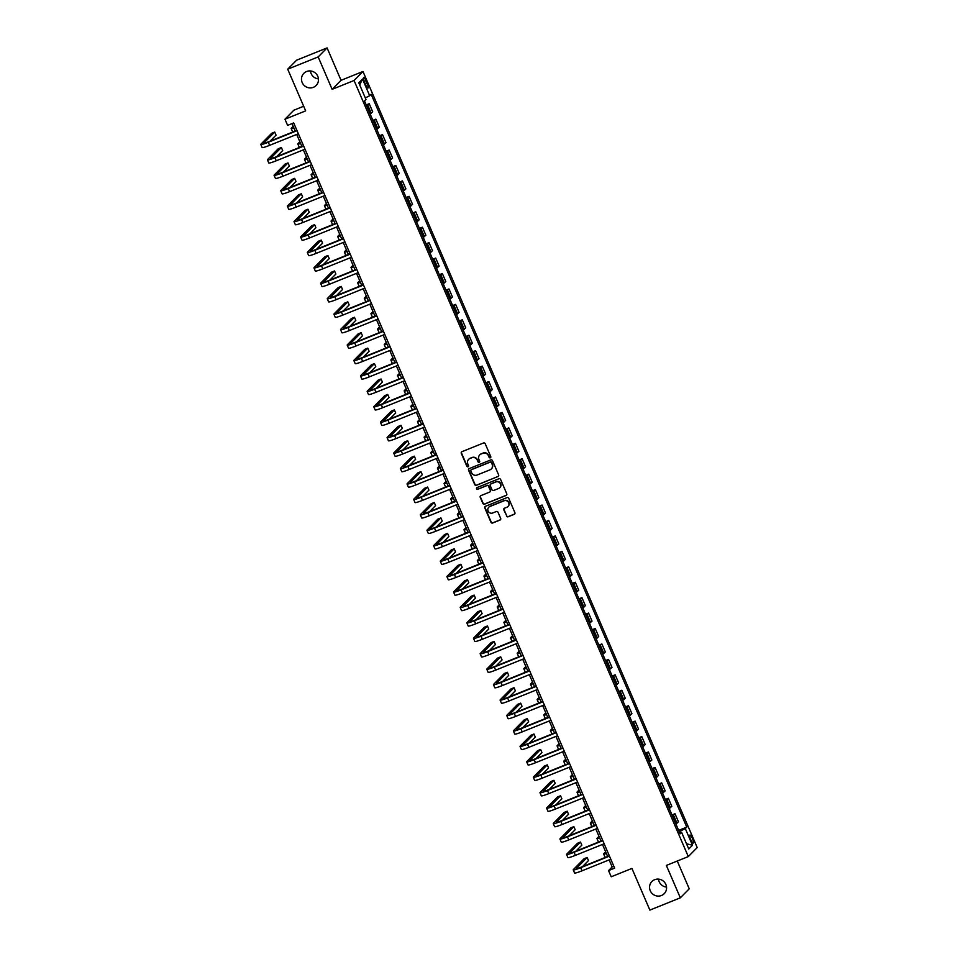 <?xml version="1.0" encoding="UTF-8"?>
<svg xmlns="http://www.w3.org/2000/svg" width="958" height="958" viewBox="0 0 958 958"><rect width="100%" height="100%" fill="white"/><g stroke="black" fill="none" stroke-linecap="round" stroke-linejoin="round"><path stroke-width="1.44" d="M490.292 457.804A0.934 0.898 -135.3 0 0 490.759 456.619L485.215 443.734A1.329 1.281 -135.3 0 0 483.491 443.003L461.972 451.673A1.329 1.281 -135.3 0 0 461.301 453.374L466.845 466.247A0.934 0.898 -135.3 0 0 468.342 466.57A0.934 0.898 -135.3 0 0 468.522 465.576L467.803 463.911A4.239 4.107 -135.3 0 1 469.959 458.487L471.755 457.768A4.239 4.107 -135.3 0 1 477.252 460.103L477.97 461.768A0.934 0.898 -135.3 0 0 479.467 462.091A0.934 0.898 -135.3 0 0 479.635 461.097L478.916 459.433A4.239 4.107 -135.3 0 1 481.072 454.008L482.868 453.29A4.239 4.107 -135.3 0 1 488.364 455.625L489.083 457.289A0.934 0.898 -135.3 0 0 490.292 457.804M479.85 454.787A4.239 4.107 -135.3 0 1 481.323 453.769L483.107 453.038A4.239 4.107 -135.3 0 1 488.604 455.385L489.322 457.05A0.934 0.898 -135.3 0 0 490.688 457.469M461.684 451.841A1.329 1.281 -135.3 0 0 461.54 453.134L467.085 466.007A0.934 0.898 -135.3 0 0 468.45 466.426M468.737 459.265A4.239 4.107 -135.3 0 1 470.198 458.247L471.995 457.517A4.239 4.107 -135.3 0 1 477.491 459.864L478.21 461.528A0.934 0.898 -135.3 0 0 479.575 461.948M654.649 879.695A8.646 8.359 -135.3 0 0 651.081 892.233A8.646 8.359 -135.3 0 0 664.205 893.682A8.646 8.359 -135.3 0 0 654.649 879.695M658.505 879.133A8.646 8.359 -135.3 0 0 666.517 887.06M306.584 71.515A8.646 8.359 -135.3 0 0 303.015 84.053A8.646 8.359 -135.3 0 0 316.14 85.49A8.646 8.359 -135.3 0 0 306.584 71.515M310.44 70.94A8.646 8.359 -135.3 0 0 318.463 78.867M692.359 838.298A4.323 1.018 68.1 0 0 689.964 835.065A4.323 1.018 68.1 0 0 690.814 839.855A4.323 1.018 68.1 0 0 693.197 843.088A4.323 1.018 68.1 0 0 692.359 838.298M506.459 516.039A1.329 1.281 -135.3 0 0 508.171 516.769L514.218 514.338A1.329 1.281 -135.3 0 0 514.889 512.638L508.734 498.34A1.329 1.281 -135.3 0 0 507.01 497.609L485.49 506.279A1.329 1.281 -135.3 0 0 484.808 507.979L490.975 522.278A1.329 1.281 -135.3 0 0 492.687 523.008L499.98 520.074A1.329 1.281 -135.3 0 0 500.663 518.374L498.028 512.255A1.329 1.281 -135.3 0 0 496.304 511.524L492.687 512.985A3.545 3.437 -135.3 0 1 488.772 507.249A3.545 3.437 -135.3 0 1 489.897 506.495L504.064 500.783A3.545 3.437 -135.3 0 1 507.979 506.519A3.545 3.437 -135.3 0 1 506.854 507.273L504.495 508.219A1.329 1.281 -135.3 0 0 503.824 509.919L506.698 515.799A1.329 1.281 -135.3 0 0 508.423 516.53L514.458 514.099A1.329 1.281 -135.3 0 0 514.745 513.931M318.176 56.917L332.127 89.334L341.048 80.316L327.085 47.9L318.176 56.917L287.711 69.192L305.662 110.865L284.957 119.211L287.616 125.378L293.699 122.923L614.641 868.14L608.546 870.594L611.216 876.774L631.921 868.427L649.871 910.1L680.324 897.826L689.245 888.808L677.27 861.026M332.127 89.334L354.065 80.496L688.299 856.584L666.361 865.421L680.324 897.826M497.98 476.641A1.329 1.281 -135.3 0 0 498.651 474.952L492.496 460.642A1.329 1.281 -135.3 0 0 490.783 459.912L469.252 468.582A1.329 1.281 -135.3 0 0 468.582 470.282L474.737 484.58A1.329 1.281 -135.3 0 0 476.461 485.311L498.22 476.401A1.329 1.281 -135.3 0 0 498.519 476.234M500.615 479.491L506.77 493.801A1.329 1.281 -135.3 0 1 506.099 495.49L484.568 504.159A1.329 1.281 -135.3 0 1 482.856 503.429L480.221 497.31A1.329 1.281 -135.3 0 1 480.892 495.621L489.622 492.101A1.329 1.281 -135.3 0 0 490.292 490.4L488.544 486.341A1.329 1.281 -135.3 0 0 486.832 485.61L477.743 489.275A0.934 0.898 -135.3 0 1 476.713 487.778A0.934 0.898 -135.3 0 1 477.012 487.574L498.89 478.761A1.329 1.281 -135.3 0 1 500.615 479.491M287.711 69.192L296.633 60.174L327.085 47.9M364.531 82.148L365.693 84.867A4.191 0.982 68.1 0 0 368.004 87.992A4.191 0.982 68.1 0 0 367.189 83.346L366.016 80.64A4.191 0.982 68.1 0 0 363.705 77.502A4.191 0.982 68.1 0 0 364.531 82.148M354.065 80.496L362.974 71.479L697.208 847.567L688.299 856.584M359.717 84.963L362.507 79.047L358.795 82.807L365.968 99.476L364.507 100.949L680.132 833.819L681.593 832.334L679.701 832.813M362.507 79.047L369.68 95.716L365.297 97.932M678.647 830.382L686.766 827.113L371.141 94.243L369.68 95.716M686.766 827.113L685.305 828.586L692.478 845.255L688.766 849.016L681.593 832.334M303.674 106.242L293.867 110.194L284.957 119.211M341.048 80.316L362.974 71.479M609.132 859.889L612.162 866.942L608.546 870.594M292.034 123.606L295.232 131.03M296.693 134.431L301.878 146.466M303.351 149.867L308.524 161.902M309.997 165.303L315.182 177.338M316.643 180.739L321.828 192.774M323.289 196.174L328.474 208.209M329.935 211.61L335.12 223.645M336.581 227.046L341.766 239.081M343.227 242.47L348.413 254.517M349.874 257.906L355.059 269.94M356.52 273.341L361.705 285.376M363.178 288.777L368.351 300.812M369.824 304.213L375.009 316.248M376.47 319.649L381.655 331.684M383.116 335.084L388.301 347.119M389.762 350.52L394.947 362.555M396.408 365.956L401.594 377.991M403.055 381.392L408.24 393.427M409.701 396.828L414.886 408.862M416.347 412.263L421.532 424.298M423.005 427.699L428.178 439.734M429.651 443.135L434.836 455.17M436.297 458.571L441.482 470.606M442.943 474.006L448.128 486.041M449.589 489.442L454.775 501.477M456.236 504.878L461.421 516.913M462.882 520.314L468.067 532.349M469.528 535.75L474.713 547.784M476.174 551.185L481.359 563.22M482.832 566.609L488.005 578.656M489.478 582.045L494.663 594.08M496.124 597.481L501.309 609.516M502.77 612.916L507.956 624.951M509.416 628.352L514.602 640.387M516.063 643.788L521.248 655.823M522.709 659.224L527.894 671.259M529.355 674.66L534.54 686.694M536.001 690.095L541.186 702.13M542.659 705.531L547.832 717.566M549.305 720.967L554.49 733.002M555.951 736.403L561.137 748.438M562.597 751.838L567.783 763.873M569.244 767.274L574.429 779.309M575.89 782.71L581.075 794.745M582.536 798.146L587.721 810.181M589.182 813.582L594.367 825.616M595.828 829.017L601.013 841.052M602.486 844.453L607.659 856.488M679.988 832.741L679.198 831.628M613.839 866.26L612.162 866.942M366.219 104.925L369.213 103.715L366.651 105.919M370.111 113.954L372.674 111.739L369.213 103.715M372.866 120.361L375.859 119.151L373.297 121.355M376.757 129.39L379.32 127.175L375.859 119.151M379.512 135.797L382.505 134.587L379.955 136.79M383.404 144.826L385.966 142.61L382.505 134.587M386.17 151.232L389.152 150.023L386.601 152.226M390.05 160.261L392.612 158.046L389.152 150.023M392.816 166.668L395.81 165.459L393.247 167.662M396.696 175.697L399.258 173.482L395.81 165.459M399.462 182.104L402.456 180.894L399.893 183.098M403.354 191.121L405.905 188.918L402.456 180.894M406.108 197.54L409.102 196.33L406.539 198.534M410 206.557L412.551 204.353L409.102 196.33M412.754 212.963L415.748 211.766L413.185 213.969M416.646 221.993L419.209 219.789L415.748 211.766M419.4 228.399L422.394 227.202L419.832 229.405M423.292 237.428L425.855 235.225L422.394 227.202M426.047 243.835L429.04 242.637L426.478 244.841M429.938 252.864L432.501 250.661L429.04 242.637M432.693 259.271L435.686 258.073L433.124 260.277M436.585 268.3L439.147 266.096L435.686 258.073M439.339 274.707L442.333 273.509L439.782 275.712M443.231 283.736L445.793 281.532L442.333 273.509M445.997 290.142L448.979 288.945L446.428 291.148M449.877 299.171L452.439 296.968L448.979 288.945M452.643 305.578L455.637 304.381L453.074 306.584M456.523 314.607L459.086 312.404L455.637 304.381M459.289 321.014L462.283 319.804L459.72 322.02M463.181 330.043L465.732 327.84L462.283 319.804M465.935 336.45L468.929 335.24L466.366 337.456M469.827 345.479L472.378 343.275L468.929 335.24M472.581 351.885L475.575 350.676L473.012 352.891M476.473 360.915L479.036 358.711L475.575 350.676M479.228 367.321L482.221 366.112L479.659 368.327M483.119 376.35L485.682 374.147L482.221 366.112M485.874 382.757L488.867 381.547L486.305 383.763M489.766 391.786L492.328 389.583L488.867 381.547M492.52 398.193L495.514 396.983L492.951 399.199M496.412 407.222L498.974 405.006L495.514 396.983M499.166 413.628L502.16 412.419L499.609 414.634M503.058 422.658L505.62 420.442L502.16 412.419M505.824 429.064L508.806 427.855L506.255 430.058M509.704 438.093L512.267 435.878L508.806 427.855M512.47 444.5L515.464 443.291L512.901 445.494M516.35 453.529L518.913 451.314L515.464 443.291M519.116 459.936L522.11 458.726L519.547 460.93M523.008 468.965L525.559 466.75L522.11 458.726M525.762 475.372L528.756 474.162L526.193 476.365M529.654 484.401L532.205 482.185L528.756 474.162M532.409 490.807L535.402 489.598L532.84 491.801M536.3 499.837L538.863 497.621L535.402 489.598M539.055 506.243L542.048 505.034L539.486 507.237M542.947 515.26L545.509 513.057L542.048 505.034M545.701 521.679L548.694 520.469L546.132 522.673M549.593 530.696L552.155 528.493L548.694 520.469M552.347 537.103L555.341 535.905L552.778 538.109M556.239 546.132L558.801 543.928L555.341 535.905M558.993 552.538L561.987 551.341L559.436 553.544M562.885 561.568L565.448 559.364L561.987 551.341M565.651 567.974L568.633 566.777L566.082 568.98M569.531 577.003L572.094 574.8L568.633 566.777M572.297 583.41L575.291 582.213L572.728 584.416M576.177 592.439L578.74 590.236L575.291 582.213M578.943 598.846L581.937 597.648L579.374 599.852M582.823 607.875L585.386 605.672L581.937 597.648M585.589 614.282L588.583 613.084L586.021 615.287M589.481 623.311L592.032 621.107L588.583 613.084M592.236 629.717L595.229 628.52L592.667 630.723M596.127 638.746L598.69 636.543L595.229 628.52M598.882 645.153L601.875 643.944L599.313 646.159M602.774 654.182L605.336 651.979L601.875 643.944M605.528 660.589L608.522 659.379L605.959 661.595M609.42 669.618L611.982 667.415L608.522 659.379M612.174 676.025L615.168 674.815L612.605 677.031M616.066 685.054L618.629 682.85L615.168 674.815M618.82 691.46L621.814 690.251L619.263 692.466M622.712 700.49L625.275 698.286L621.814 690.251M625.478 706.896L628.46 705.687L625.909 707.902M629.358 715.925L631.921 713.722L628.46 705.687M632.124 722.332L635.118 721.123L632.555 723.338M636.004 731.361L638.567 729.146L635.118 721.123M638.77 737.768L641.764 736.558L639.202 738.774M642.65 746.797L645.213 744.582L641.764 736.558M645.417 753.204L648.41 751.994L645.848 754.197M649.308 762.233L651.859 760.017L648.41 751.994M652.063 768.639L655.056 767.43L652.494 769.633M655.955 777.668L658.517 775.453L655.056 767.43M658.709 784.075L661.703 782.866L659.14 785.069M662.601 793.104L665.163 790.889L661.703 782.866M665.355 799.511L668.349 798.301L665.786 800.505M669.247 808.54L671.809 806.325L668.349 798.301M672.001 814.947L674.995 813.737L672.432 815.941M675.893 823.976L678.456 821.76L674.995 813.737M679.462 831.52L685.305 828.586M692.478 845.255L686.503 843.759M468.965 468.749A1.329 1.281 -135.3 0 0 468.821 470.031L474.976 484.341A1.329 1.281 -135.3 0 0 476.701 485.071L498.22 476.401M491.394 462.654A0.934 0.898 -135.3 0 0 490.197 462.139L471.3 469.755A0.934 0.898 -135.3 0 0 470.833 470.941L471.587 472.701A4.239 4.107 -135.3 0 0 477.084 475.036L489.993 469.827A4.239 4.107 -135.3 0 0 492.149 464.414L491.634 462.415A0.934 0.898 -135.3 0 0 490.436 461.9L490.197 462.139M471.132 469.839A0.934 0.898 -135.3 0 1 471.54 469.504L490.436 461.9M491.466 468.809A4.239 4.107 -135.3 0 0 492.388 464.163L492.149 464.414M491.634 462.415L492.388 464.163M480.605 495.777A1.329 1.281 -135.3 0 0 480.461 497.07L483.095 503.19A1.329 1.281 -135.3 0 0 484.82 503.92L506.339 495.25A1.329 1.281 -135.3 0 0 506.626 495.082M490.161 491.694A1.329 1.281 -135.3 0 0 490.532 490.161L488.784 486.101A1.329 1.281 -135.3 0 0 487.071 485.371L477.743 489.275M476.844 487.67A0.934 0.898 -135.3 0 0 477.982 489.035M498.687 488.448A3.545 3.437 -135.3 0 0 500.148 483.311A3.545 3.437 -135.3 0 0 495.885 481.97L490.891 483.982A1.329 1.281 -135.3 0 0 490.221 485.67L491.969 489.73A1.329 1.281 -135.3 0 0 493.693 490.46L498.687 488.448M499.92 487.574A3.545 3.437 -135.3 0 0 496.124 481.718L495.885 481.97M490.604 484.137A1.329 1.281 -135.3 0 1 491.143 483.73L496.124 481.718M504.207 508.387A1.329 1.281 -135.3 0 0 504.064 509.68L506.698 515.799M508.099 506.399A3.545 3.437 -135.3 0 0 504.303 500.543L504.064 500.783M488.891 507.129A3.545 3.437 -135.3 0 1 490.137 506.255L504.303 500.543M485.191 506.447A1.329 1.281 -135.3 0 0 485.059 507.728L491.214 522.038A1.329 1.281 -135.3 0 0 492.927 522.769L500.232 519.823A1.329 1.281 -135.3 0 0 500.519 519.655M293.208 126.312L291.352 128.192A10.131 0.994 -23.3 0 0 291.184 128.516A10.131 0.994 -23.3 0 0 293.962 128.061M291.184 128.516L292.513 131.605A10.131 0.994 -23.3 0 0 294.082 131.497M270.072 141.161L276.048 135.126L274.718 132.036L271.665 133.27L260.959 144.107A10.131 0.994 -23.3 0 0 260.792 144.43A10.131 0.994 -23.3 0 0 268.288 142.251L297.04 130.671M260.792 144.43L262.121 147.52A10.131 0.994 -23.3 0 0 269.617 145.341L298.369 133.761M296.908 130.36L268.887 141.64A6.754 0.659 156.7 0 1 263.893 143.101A6.754 0.659 156.7 0 1 264.001 142.874L274.718 132.036M299.854 141.748L297.998 143.628A10.131 0.994 -23.3 0 0 297.83 143.951A10.131 0.994 -23.3 0 0 300.608 143.496M297.83 143.951L299.159 147.041A10.131 0.994 -23.3 0 0 300.728 146.933M306.5 157.184L304.644 159.064A10.131 0.994 -23.3 0 0 304.476 159.387A10.131 0.994 -23.3 0 0 307.255 158.932M304.476 159.387L305.806 162.477A10.131 0.994 -23.3 0 0 307.374 162.369M313.146 172.62L311.29 174.5A10.131 0.994 -23.3 0 0 311.122 174.823A10.131 0.994 -23.3 0 0 313.901 174.368M311.122 174.823L312.452 177.913A10.131 0.994 -23.3 0 0 314.02 177.805M276.73 156.597L282.694 150.562L281.365 147.472L278.311 148.706L267.605 159.543A10.131 0.994 -23.3 0 0 267.438 159.866A10.131 0.994 -23.3 0 0 274.934 157.687L303.686 146.107M267.438 159.866L268.767 162.956A10.131 0.994 -23.3 0 0 276.263 160.776L305.015 149.197M303.554 145.796L275.533 157.076A6.754 0.659 156.7 0 1 270.539 158.537A6.754 0.659 156.7 0 1 270.647 158.309L281.365 147.472M283.376 172.033L289.34 165.997L288.011 162.908L284.969 164.141L274.251 174.979A10.131 0.994 -23.3 0 0 274.084 175.302A10.131 0.994 -23.3 0 0 281.58 173.123L310.332 161.543M274.084 175.302L275.413 178.392A10.131 0.994 -23.3 0 0 282.909 176.212L311.661 164.632M310.2 161.231L282.179 172.512A6.754 0.659 156.7 0 1 277.185 173.961A6.754 0.659 156.7 0 1 277.293 173.745L288.011 162.908M290.023 187.469L295.986 181.433L294.657 178.344L291.615 179.577L280.898 190.414A10.131 0.994 -23.3 0 0 280.73 190.738A10.131 0.994 -23.3 0 0 288.226 188.558L316.978 176.979M280.73 190.738L282.059 193.827A10.131 0.994 -23.3 0 0 289.555 191.648L318.307 180.068M316.847 176.667L288.825 187.948A6.754 0.659 156.7 0 1 283.831 189.397A6.754 0.659 156.7 0 1 283.939 189.181L294.657 178.344M319.792 188.055L317.936 189.935A10.131 0.994 -23.3 0 0 317.769 190.259A10.131 0.994 -23.3 0 0 320.547 189.804M317.769 190.259L319.098 193.348A10.131 0.994 -23.3 0 0 320.667 193.241M296.669 202.904L302.632 196.869L301.303 193.779L298.261 195.013L287.544 205.85A10.131 0.994 -23.3 0 0 287.376 206.174A10.131 0.994 -23.3 0 0 294.872 203.994L323.624 192.414M287.376 206.174L288.705 209.263A10.131 0.994 -23.3 0 0 296.202 207.084L324.954 195.492M323.493 192.103L295.483 203.383A6.754 0.659 156.7 0 1 290.478 204.832A6.754 0.659 156.7 0 1 290.597 204.617L301.303 193.779M326.439 203.491L324.582 205.371A10.131 0.994 -23.3 0 0 324.415 205.695A10.131 0.994 -23.3 0 0 327.193 205.24M324.415 205.695L325.744 208.784A10.131 0.994 -23.3 0 0 327.313 208.676M333.085 218.927L331.229 220.807A10.131 0.994 -23.3 0 0 331.061 221.13A10.131 0.994 -23.3 0 0 333.839 220.675M331.061 221.13L332.39 224.22A10.131 0.994 -23.3 0 0 333.959 224.112M339.731 234.363L337.875 236.243A10.131 0.994 -23.3 0 0 337.707 236.566A10.131 0.994 -23.3 0 0 340.485 236.111M337.707 236.566L339.036 239.656A10.131 0.994 -23.3 0 0 340.605 239.548M346.389 249.798L344.533 251.679A10.131 0.994 -23.3 0 0 344.353 252.002A10.131 0.994 -23.3 0 0 347.131 251.547M344.353 252.002L345.682 255.091A10.131 0.994 -23.3 0 0 347.263 254.972M353.035 265.234L351.179 267.114A10.131 0.994 -23.3 0 0 351.011 267.438A10.131 0.994 -23.3 0 0 353.789 266.983M351.011 267.438L352.34 270.527A10.131 0.994 -23.3 0 0 353.909 270.407M303.315 218.34L309.278 212.305L307.949 209.215L304.907 210.449L294.19 221.286A10.131 0.994 -23.3 0 0 294.022 221.609A10.131 0.994 -23.3 0 0 301.519 219.43L330.271 207.85M294.022 221.609L295.351 224.699A10.131 0.994 -23.3 0 0 302.848 222.519L331.6 210.928M330.139 207.539L302.129 218.819A6.754 0.659 156.7 0 1 297.124 220.268A6.754 0.659 156.7 0 1 297.243 220.053L307.949 209.215M309.961 233.776L315.924 227.741L314.595 224.651L311.554 225.884L300.836 236.722A10.131 0.994 -23.3 0 0 300.668 237.045A10.131 0.994 -23.3 0 0 308.165 234.866L336.917 223.286M300.668 237.045L301.998 240.135A10.131 0.994 -23.3 0 0 309.506 237.955L338.246 226.363M336.785 222.974L308.775 234.255A6.754 0.659 156.7 0 1 303.77 235.704A6.754 0.659 156.7 0 1 303.89 235.488L314.595 224.651M316.607 249.212L322.583 243.176L321.241 240.087L318.2 241.32L307.494 252.146A10.131 0.994 -23.3 0 0 307.314 252.481A10.131 0.994 -23.3 0 0 314.823 250.301L343.575 238.722M307.314 252.481L308.644 255.57A10.131 0.994 -23.3 0 0 316.152 253.391L344.904 241.799M343.431 238.398L315.421 249.691A6.754 0.659 156.7 0 1 310.416 251.14A6.754 0.659 156.7 0 1 310.536 250.924L321.241 240.087M323.253 264.647L329.229 258.612L327.899 255.523L324.846 256.756L314.14 267.581A10.131 0.994 -23.3 0 0 313.973 267.917A10.131 0.994 -23.3 0 0 321.469 265.737L350.221 254.157M313.973 267.917L315.302 271.006A10.131 0.994 -23.3 0 0 322.798 268.827L351.55 257.235M350.077 253.834L322.068 265.127A6.754 0.659 156.7 0 1 317.074 266.575A6.754 0.659 156.7 0 1 317.182 266.36L327.899 255.523M329.899 280.083L335.875 274.048L334.546 270.958L331.492 272.18L320.786 283.017A10.131 0.994 -23.3 0 0 320.619 283.352A10.131 0.994 -23.3 0 0 328.115 281.173L356.867 269.581M320.619 283.352L321.948 286.43A10.131 0.994 -23.3 0 0 329.444 284.251L358.196 272.671M356.735 269.27L328.714 280.562A6.754 0.659 156.7 0 1 323.72 282.011A6.754 0.659 156.7 0 1 323.828 281.796L334.546 270.958M359.681 280.67L357.825 282.55A10.131 0.994 -23.3 0 0 357.657 282.873A10.131 0.994 -23.3 0 0 360.436 282.418M357.657 282.873L358.987 285.963A10.131 0.994 -23.3 0 0 360.555 285.843M336.557 295.519L342.521 289.484L341.192 286.394L338.138 287.616L327.432 298.453A10.131 0.994 -23.3 0 0 327.265 298.788A10.131 0.994 -23.3 0 0 334.761 296.609L363.513 285.017M327.265 298.788L328.594 301.866A10.131 0.994 -23.3 0 0 336.09 299.686L364.842 288.107M363.381 284.706L335.36 295.998A6.754 0.659 156.7 0 1 330.366 297.447A6.754 0.659 156.7 0 1 330.474 297.231L341.192 286.394M366.327 296.106L364.471 297.986A10.131 0.994 -23.3 0 0 364.303 298.309A10.131 0.994 -23.3 0 0 367.082 297.854M364.303 298.309L365.633 301.399A10.131 0.994 -23.3 0 0 367.201 301.279M343.204 310.955L349.167 304.919L347.838 301.83L344.796 303.051L334.079 313.889A10.131 0.994 -23.3 0 0 333.911 314.224A10.131 0.994 -23.3 0 0 341.407 312.045L370.159 300.453M333.911 314.224L335.24 317.302A10.131 0.994 -23.3 0 0 342.736 315.122L371.488 303.542M370.027 300.141L342.006 311.434A6.754 0.659 156.7 0 1 337.012 312.883A6.754 0.659 156.7 0 1 337.12 312.667L347.838 301.83M372.973 311.542L371.117 313.422A10.131 0.994 -23.3 0 0 370.95 313.745A10.131 0.994 -23.3 0 0 373.728 313.29M370.95 313.745L372.279 316.835A10.131 0.994 -23.3 0 0 373.848 316.715M349.85 326.391L355.813 320.355L354.484 317.266L351.442 318.487L340.725 329.324A10.131 0.994 -23.3 0 0 340.557 329.66A10.131 0.994 -23.3 0 0 348.053 327.48L376.805 315.889M340.557 329.66L341.886 332.737A10.131 0.994 -23.3 0 0 349.383 330.558L378.135 318.978M376.674 315.577L348.652 326.87A6.754 0.659 156.7 0 1 343.659 328.319A6.754 0.659 156.7 0 1 343.766 328.103L354.484 317.266M379.619 326.977L377.763 328.857A10.131 0.994 -23.3 0 0 377.596 329.181A10.131 0.994 -23.3 0 0 380.374 328.726M377.596 329.181L378.925 332.27A10.131 0.994 -23.3 0 0 380.494 332.151M356.496 341.826L362.459 335.791L361.13 332.701L358.088 333.923L347.371 344.76A10.131 0.994 -23.3 0 0 347.203 345.096A10.131 0.994 -23.3 0 0 354.7 342.916L383.451 331.324M347.203 345.096L348.532 348.173A10.131 0.994 -23.3 0 0 356.029 345.994L384.781 334.414M383.32 331.013L355.31 342.305A6.754 0.659 156.7 0 1 350.305 343.754A6.754 0.659 156.7 0 1 350.424 343.539L361.13 332.701M386.266 342.413L384.409 344.293A10.131 0.994 -23.3 0 0 384.242 344.617A10.131 0.994 -23.3 0 0 387.02 344.161M384.242 344.617L385.571 347.706A10.131 0.994 -23.3 0 0 387.14 347.586M363.142 357.262L369.105 351.227L367.776 348.137L364.735 349.359L354.017 360.196A10.131 0.994 -23.3 0 0 353.849 360.519A10.131 0.994 -23.3 0 0 361.346 358.34L390.098 346.76M353.849 360.519L355.179 363.609A10.131 0.994 -23.3 0 0 362.675 361.429L391.427 349.85M389.966 346.449L361.956 357.741A6.754 0.659 156.7 0 1 356.951 359.19A6.754 0.659 156.7 0 1 357.071 358.975L367.776 348.137M392.912 357.849L391.056 359.717A10.131 0.994 -23.3 0 0 390.888 360.052A10.131 0.994 -23.3 0 0 393.666 359.585M390.888 360.052L392.217 363.142A10.131 0.994 -23.3 0 0 393.786 363.022M369.788 372.698L375.752 366.651L374.422 363.573L371.381 364.794L360.663 375.632A10.131 0.994 -23.3 0 0 360.495 375.955A10.131 0.994 -23.3 0 0 367.992 373.776L396.744 362.196M360.495 375.955L361.825 379.045A10.131 0.994 -23.3 0 0 369.333 376.865L398.073 365.285M396.612 361.885L368.602 373.177A6.754 0.659 156.7 0 1 363.597 374.626A6.754 0.659 156.7 0 1 363.717 374.41L374.422 363.573M399.558 373.285L397.702 375.153A10.131 0.994 -23.3 0 0 397.534 375.488A10.131 0.994 -23.3 0 0 400.312 375.021M397.534 375.488L398.863 378.566A10.131 0.994 -23.3 0 0 400.432 378.458M406.216 388.709L404.348 390.589A10.131 0.994 -23.3 0 0 404.18 390.924A10.131 0.994 -23.3 0 0 406.958 390.457M404.18 390.924L405.509 394.001A10.131 0.994 -23.3 0 0 407.09 393.894M412.862 404.144L411.006 406.024A10.131 0.994 -23.3 0 0 410.838 406.36A10.131 0.994 -23.3 0 0 413.616 405.893M410.838 406.36L412.168 409.437A10.131 0.994 -23.3 0 0 413.736 409.329M419.508 419.58L417.652 421.46A10.131 0.994 -23.3 0 0 417.484 421.795A10.131 0.994 -23.3 0 0 420.263 421.328M417.484 421.795L418.814 424.873A10.131 0.994 -23.3 0 0 420.382 424.765M426.154 435.016L424.298 436.896A10.131 0.994 -23.3 0 0 424.131 437.231A10.131 0.994 -23.3 0 0 426.909 436.764M424.131 437.231L425.46 440.309A10.131 0.994 -23.3 0 0 427.029 440.201M432.8 450.452L430.944 452.332A10.131 0.994 -23.3 0 0 430.777 452.655A10.131 0.994 -23.3 0 0 433.555 452.2M430.777 452.655L432.106 455.745A10.131 0.994 -23.3 0 0 433.675 455.637M439.447 465.887L437.59 467.767A10.131 0.994 -23.3 0 0 437.423 468.091A10.131 0.994 -23.3 0 0 440.201 467.636M437.423 468.091L438.752 471.18A10.131 0.994 -23.3 0 0 440.321 471.073M446.093 481.323L444.237 483.203A10.131 0.994 -23.3 0 0 444.069 483.527A10.131 0.994 -23.3 0 0 446.847 483.071M444.069 483.527L445.398 486.616A10.131 0.994 -23.3 0 0 446.967 486.508M452.739 496.759L450.883 498.639A10.131 0.994 -23.3 0 0 450.715 498.962A10.131 0.994 -23.3 0 0 453.493 498.507M450.715 498.962L452.044 502.052A10.131 0.994 -23.3 0 0 453.613 501.944M459.385 512.195L457.529 514.075A10.131 0.994 -23.3 0 0 457.361 514.398A10.131 0.994 -23.3 0 0 460.139 513.943M457.361 514.398L458.69 517.488A10.131 0.994 -23.3 0 0 460.259 517.38M466.043 527.63L464.175 529.511A10.131 0.994 -23.3 0 0 464.007 529.834A10.131 0.994 -23.3 0 0 466.786 529.379M464.007 529.834L465.337 532.923A10.131 0.994 -23.3 0 0 466.917 532.816M472.689 543.066L470.833 544.946A10.131 0.994 -23.3 0 0 470.665 545.27A10.131 0.994 -23.3 0 0 473.444 544.815M470.665 545.27L471.995 548.359A10.131 0.994 -23.3 0 0 473.563 548.251M479.335 558.502L477.479 560.382A10.131 0.994 -23.3 0 0 477.312 560.705A10.131 0.994 -23.3 0 0 480.09 560.25M477.312 560.705L478.641 563.795A10.131 0.994 -23.3 0 0 480.209 563.687M485.981 573.938L484.125 575.818A10.131 0.994 -23.3 0 0 483.958 576.141A10.131 0.994 -23.3 0 0 486.736 575.686M483.958 576.141L485.287 579.231A10.131 0.994 -23.3 0 0 486.856 579.111M492.628 589.374L490.771 591.254A10.131 0.994 -23.3 0 0 490.604 591.577A10.131 0.994 -23.3 0 0 493.382 591.122M490.604 591.577L491.933 594.667A10.131 0.994 -23.3 0 0 493.502 594.547M499.274 604.809L497.418 606.689A10.131 0.994 -23.3 0 0 497.25 607.013A10.131 0.994 -23.3 0 0 500.028 606.558M497.25 607.013L498.579 610.102A10.131 0.994 -23.3 0 0 500.148 609.983M505.92 620.245L504.064 622.125A10.131 0.994 -23.3 0 0 503.896 622.449A10.131 0.994 -23.3 0 0 506.674 621.993M503.896 622.449L505.225 625.538A10.131 0.994 -23.3 0 0 506.794 625.418M512.566 635.681L510.71 637.561A10.131 0.994 -23.3 0 0 510.542 637.884A10.131 0.994 -23.3 0 0 513.32 637.429M510.542 637.884L511.871 640.974A10.131 0.994 -23.3 0 0 513.44 640.854M519.212 651.117L517.356 652.997A10.131 0.994 -23.3 0 0 517.188 653.32A10.131 0.994 -23.3 0 0 519.966 652.865M517.188 653.32L518.518 656.41A10.131 0.994 -23.3 0 0 520.086 656.29M525.87 666.552L524.002 668.433A10.131 0.994 -23.3 0 0 523.834 668.756A10.131 0.994 -23.3 0 0 526.613 668.301M523.834 668.756L525.164 671.845A10.131 0.994 -23.3 0 0 526.744 671.726M532.516 681.988L530.66 683.856A10.131 0.994 -23.3 0 0 530.481 684.192A10.131 0.994 -23.3 0 0 533.271 683.725M530.481 684.192L531.822 687.281A10.131 0.994 -23.3 0 0 533.39 687.161M539.162 697.424L537.306 699.292A10.131 0.994 -23.3 0 0 537.139 699.627A10.131 0.994 -23.3 0 0 539.917 699.16M537.139 699.627L538.468 702.705A10.131 0.994 -23.3 0 0 540.037 702.597M545.809 712.848L543.952 714.728A10.131 0.994 -23.3 0 0 543.785 715.063A10.131 0.994 -23.3 0 0 546.563 714.596M543.785 715.063L545.114 718.141A10.131 0.994 -23.3 0 0 546.683 718.033M552.455 728.284L550.599 730.164A10.131 0.994 -23.3 0 0 550.431 730.499A10.131 0.994 -23.3 0 0 553.209 730.032M550.431 730.499L551.76 733.577A10.131 0.994 -23.3 0 0 553.329 733.469M559.101 743.719L557.245 745.599A10.131 0.994 -23.3 0 0 557.077 745.935A10.131 0.994 -23.3 0 0 559.855 745.468M557.077 745.935L558.406 749.012A10.131 0.994 -23.3 0 0 559.975 748.905M565.747 759.155L563.891 761.035A10.131 0.994 -23.3 0 0 563.723 761.37A10.131 0.994 -23.3 0 0 566.501 760.903M563.723 761.37L565.052 764.448A10.131 0.994 -23.3 0 0 566.621 764.34M376.434 388.122L382.41 382.086L381.068 379.009L378.027 380.23L367.321 391.068A10.131 0.994 -23.3 0 0 367.142 391.391A10.131 0.994 -23.3 0 0 374.65 389.211L403.402 377.632M367.142 391.391L368.471 394.48A10.131 0.994 -23.3 0 0 375.979 392.301L404.731 380.721M403.258 377.32L375.249 388.601A6.754 0.659 156.7 0 1 370.243 390.062A6.754 0.659 156.7 0 1 370.363 389.846L381.068 379.009M383.08 403.558L389.056 397.522L387.727 394.445L384.673 395.666L373.967 406.503A10.131 0.994 -23.3 0 0 373.8 406.827A10.131 0.994 -23.3 0 0 381.296 404.647L410.048 393.067M373.8 406.827L375.129 409.916A10.131 0.994 -23.3 0 0 382.625 407.737L411.377 396.157M409.904 392.756L381.895 404.036A6.754 0.659 156.7 0 1 376.901 405.497A6.754 0.659 156.7 0 1 377.009 405.282L387.727 394.445M389.726 418.993L395.702 412.958L394.373 409.88L391.319 411.102L380.613 421.939A10.131 0.994 -23.3 0 0 380.446 422.262A10.131 0.994 -23.3 0 0 387.942 420.083L416.694 408.503M380.446 422.262L381.775 425.352A10.131 0.994 -23.3 0 0 389.271 423.173L418.023 411.593M416.562 408.192L388.541 419.472A6.754 0.659 156.7 0 1 383.547 420.933A6.754 0.659 156.7 0 1 383.655 420.718L394.373 409.88M396.384 434.429L402.348 428.394L401.019 425.316L397.965 426.538L387.26 437.375A10.131 0.994 -23.3 0 0 387.092 437.698A10.131 0.994 -23.3 0 0 394.588 435.519L423.34 423.939M387.092 437.698L388.421 440.788A10.131 0.994 -23.3 0 0 395.917 438.608L424.669 427.029M423.208 423.628L395.187 434.908A6.754 0.659 156.7 0 1 390.193 436.369A6.754 0.659 156.7 0 1 390.301 436.141L401.019 425.316M403.031 449.865L408.994 443.829L407.665 440.74L404.623 441.973L393.906 452.811A10.131 0.994 -23.3 0 0 393.738 453.134A10.131 0.994 -23.3 0 0 401.234 450.955L429.986 439.375M393.738 453.134L395.067 456.224A10.131 0.994 -23.3 0 0 402.564 454.044L431.316 442.464M429.855 439.063L401.833 450.344A6.754 0.659 156.7 0 1 396.84 451.805A6.754 0.659 156.7 0 1 396.947 451.577L407.665 440.74M409.677 465.301L415.64 459.265L414.311 456.176L411.269 457.409L400.552 468.246A10.131 0.994 -23.3 0 0 400.384 468.57A10.131 0.994 -23.3 0 0 407.88 466.39L436.632 454.81M400.384 468.57L401.713 471.659A10.131 0.994 -23.3 0 0 409.21 469.48L437.962 457.9M436.501 454.499L408.479 465.78A6.754 0.659 156.7 0 1 403.486 467.241A6.754 0.659 156.7 0 1 403.593 467.013L414.311 456.176M416.323 480.736L422.286 474.701L420.957 471.611L417.916 472.845L407.198 483.682A10.131 0.994 -23.3 0 0 407.03 484.006A10.131 0.994 -23.3 0 0 414.527 481.826L443.279 470.246M407.03 484.006L408.359 487.095A10.131 0.994 -23.3 0 0 415.856 484.916L444.608 473.336M443.147 469.935L415.137 481.215A6.754 0.659 156.7 0 1 410.132 482.676A6.754 0.659 156.7 0 1 410.252 482.449L420.957 471.611M422.969 496.172L428.933 490.137L427.603 487.047L424.562 488.281L413.844 499.118A10.131 0.994 -23.3 0 0 413.676 499.441A10.131 0.994 -23.3 0 0 421.173 497.262L449.925 485.682M413.676 499.441L415.006 502.531A10.131 0.994 -23.3 0 0 422.502 500.351L451.254 488.772M449.793 485.371L421.783 496.651A6.754 0.659 156.7 0 1 416.778 498.1A6.754 0.659 156.7 0 1 416.898 497.885L427.603 487.047M429.615 511.608L435.579 505.573L434.249 502.483L431.208 503.716L420.49 514.554A10.131 0.994 -23.3 0 0 420.322 514.877A10.131 0.994 -23.3 0 0 427.819 512.698L456.571 501.118M420.322 514.877L421.652 517.967A10.131 0.994 -23.3 0 0 429.16 515.787L457.9 504.207M456.439 500.806L428.43 512.087A6.754 0.659 156.7 0 1 423.424 513.536A6.754 0.659 156.7 0 1 423.544 513.32L434.249 502.483M436.261 527.044L442.237 521.008L440.896 517.919L437.854 519.152L427.148 529.99A10.131 0.994 -23.3 0 0 426.969 530.313A10.131 0.994 -23.3 0 0 434.477 528.133L463.229 516.554M426.969 530.313L428.298 533.402A10.131 0.994 -23.3 0 0 435.806 531.223L464.558 519.631M463.085 516.242L435.076 527.523A6.754 0.659 156.7 0 1 430.07 528.972A6.754 0.659 156.7 0 1 430.19 528.756L440.896 517.919M442.907 542.479L448.883 536.444L447.554 533.355L444.5 534.588L433.794 545.425A10.131 0.994 -23.3 0 0 433.627 545.749A10.131 0.994 -23.3 0 0 441.123 543.569L469.875 531.989M433.627 545.749L434.956 548.838A10.131 0.994 -23.3 0 0 442.452 546.659L471.204 535.067M469.731 531.678L441.722 542.958A6.754 0.659 156.7 0 1 436.728 544.407A6.754 0.659 156.7 0 1 436.836 544.192L447.554 533.355M449.553 557.915L455.529 551.88L454.2 548.79L451.146 550.024L440.441 560.861A10.131 0.994 -23.3 0 0 440.273 561.184A10.131 0.994 -23.3 0 0 447.769 559.005L476.521 547.425M440.273 561.184L441.602 564.274A10.131 0.994 -23.3 0 0 449.098 562.095L477.85 550.503M476.389 547.114L448.368 558.394A6.754 0.659 156.7 0 1 443.374 559.843A6.754 0.659 156.7 0 1 443.482 559.628L454.2 548.79M456.212 573.351L462.175 567.316L460.846 564.226L457.792 565.459L447.087 576.285A10.131 0.994 -23.3 0 0 446.919 576.62A10.131 0.994 -23.3 0 0 454.415 574.441L483.167 562.861M446.919 576.62L448.248 579.71A10.131 0.994 -23.3 0 0 455.745 577.53L484.497 565.938M483.036 562.538L455.014 573.83A6.754 0.659 156.7 0 1 450.021 575.279A6.754 0.659 156.7 0 1 450.128 575.063L460.846 564.226M462.858 588.787L468.821 582.751L467.492 579.662L464.45 580.895L453.733 591.721A10.131 0.994 -23.3 0 0 453.565 592.056A10.131 0.994 -23.3 0 0 461.061 589.877L489.813 578.297M453.565 592.056L454.894 595.146A10.131 0.994 -23.3 0 0 462.391 592.966L491.143 581.374M489.682 577.973L461.66 589.266A6.754 0.659 156.7 0 1 456.667 590.715A6.754 0.659 156.7 0 1 456.774 590.499L467.492 579.662M469.504 604.223L475.467 598.187L474.138 595.098L471.096 596.319L460.379 607.156A10.131 0.994 -23.3 0 0 460.211 607.492A10.131 0.994 -23.3 0 0 467.708 605.312L496.46 593.721M460.211 607.492L461.54 610.569A10.131 0.994 -23.3 0 0 469.037 608.39L497.789 596.81M496.328 593.409L468.306 604.702A6.754 0.659 156.7 0 1 463.313 606.151A6.754 0.659 156.7 0 1 463.421 605.935L474.138 595.098M476.15 619.658L482.114 613.623L480.784 610.533L477.743 611.755L467.025 622.592A10.131 0.994 -23.3 0 0 466.857 622.928A10.131 0.994 -23.3 0 0 474.354 620.748L503.106 609.156M466.857 622.928L468.187 626.005A10.131 0.994 -23.3 0 0 475.683 623.826L504.435 612.246M502.974 608.845L474.964 620.137A6.754 0.659 156.7 0 1 469.959 621.586A6.754 0.659 156.7 0 1 470.079 621.371L480.784 610.533M482.796 635.094L488.76 629.059L487.43 625.969L484.389 627.191L473.671 638.028A10.131 0.994 -23.3 0 0 473.503 638.363A10.131 0.994 -23.3 0 0 481 636.184L509.752 624.592M473.503 638.363L474.833 641.441A10.131 0.994 -23.3 0 0 482.329 639.261L511.081 627.682M509.62 624.281L481.611 635.573A6.754 0.659 156.7 0 1 476.605 637.022A6.754 0.659 156.7 0 1 476.725 636.807L487.43 625.969M489.442 650.53L495.406 644.495L494.077 641.405L491.035 642.626L480.317 653.464A10.131 0.994 -23.3 0 0 480.15 653.799A10.131 0.994 -23.3 0 0 487.646 651.62L516.398 640.028M480.15 653.799L481.479 656.877A10.131 0.994 -23.3 0 0 488.987 654.697L517.727 643.117M516.266 639.716L488.257 651.009A6.754 0.659 156.7 0 1 483.251 652.458A6.754 0.659 156.7 0 1 483.371 652.242L494.077 641.405M496.088 665.966L502.052 659.93L500.723 656.841L497.681 658.062L486.975 668.9A10.131 0.994 -23.3 0 0 486.796 669.223A10.131 0.994 -23.3 0 0 494.304 667.055L523.056 655.464M486.796 669.223L488.125 672.312A10.131 0.994 -23.3 0 0 495.633 670.133L524.385 658.553M522.912 655.152L494.903 666.445A6.754 0.659 156.7 0 1 489.897 667.894A6.754 0.659 156.7 0 1 490.017 667.678L500.723 656.841M502.734 681.401L508.71 675.366L507.381 672.276L504.327 673.498L493.621 684.335A10.131 0.994 -23.3 0 0 493.454 684.659A10.131 0.994 -23.3 0 0 500.95 682.479L529.702 670.899M493.454 684.659L494.783 687.748A10.131 0.994 -23.3 0 0 502.279 685.569L531.031 673.989M529.558 670.588L501.549 681.88A6.754 0.659 156.7 0 1 496.555 683.329A6.754 0.659 156.7 0 1 496.663 683.114L507.381 672.276M509.381 696.837L515.356 690.79L514.027 687.712L510.973 688.934L500.268 699.771A10.131 0.994 -23.3 0 0 500.1 700.094A10.131 0.994 -23.3 0 0 507.596 697.915L536.348 686.335M500.1 700.094L501.429 703.184A10.131 0.994 -23.3 0 0 508.926 701.005L537.678 689.425M536.217 686.024L508.195 697.316A6.754 0.659 156.7 0 1 503.201 698.765A6.754 0.659 156.7 0 1 503.309 698.55L514.027 687.712M516.039 712.261L522.002 706.226L520.673 703.148L517.619 704.37L506.914 715.207A10.131 0.994 -23.3 0 0 506.746 715.53A10.131 0.994 -23.3 0 0 514.242 713.351L542.994 701.771M506.746 715.53L508.075 718.62A10.131 0.994 -23.3 0 0 515.572 716.44L544.324 704.86M542.863 701.46L514.841 712.74A6.754 0.659 156.7 0 1 509.848 714.201A6.754 0.659 156.7 0 1 509.955 713.985L520.673 703.148M522.685 727.697L528.648 721.661L527.319 718.584L524.277 719.805L513.56 730.643A10.131 0.994 -23.3 0 0 513.392 730.966A10.131 0.994 -23.3 0 0 520.889 728.787L549.641 717.207M513.392 730.966L514.721 734.056A10.131 0.994 -23.3 0 0 522.218 731.876L550.97 720.296M549.509 716.895L521.487 728.176A6.754 0.659 156.7 0 1 516.494 729.637A6.754 0.659 156.7 0 1 516.601 729.421L527.319 718.584M529.331 743.133L535.294 737.097L533.965 734.02L530.924 735.241L520.206 746.078A10.131 0.994 -23.3 0 0 520.038 746.402A10.131 0.994 -23.3 0 0 527.535 744.222L556.287 732.642M520.038 746.402L521.368 749.491A10.131 0.994 -23.3 0 0 528.864 747.312L557.616 735.732M556.155 732.331L528.133 743.612A6.754 0.659 156.7 0 1 523.14 745.073A6.754 0.659 156.7 0 1 523.248 744.857L533.965 734.02M535.977 758.568L541.941 752.533L540.611 749.455L537.57 750.677L526.852 761.514A10.131 0.994 -23.3 0 0 526.684 761.838A10.131 0.994 -23.3 0 0 534.181 759.658L562.933 748.078M526.684 761.838L528.014 764.927A10.131 0.994 -23.3 0 0 535.51 762.748L564.262 751.168M562.801 747.767L534.792 759.047A6.754 0.659 156.7 0 1 529.786 760.508A6.754 0.659 156.7 0 1 529.906 760.281L540.611 749.455M542.623 774.004L548.587 767.969L547.258 764.879L544.216 766.113L533.498 776.95A10.131 0.994 -23.3 0 0 533.331 777.273A10.131 0.994 -23.3 0 0 540.827 775.094L569.579 763.514M533.331 777.273L534.66 780.363A10.131 0.994 -23.3 0 0 542.156 778.183L570.908 766.604M569.447 763.203L541.438 774.483A6.754 0.659 156.7 0 1 536.432 775.944A6.754 0.659 156.7 0 1 536.552 775.717L547.258 764.879M572.393 774.591L570.537 776.471A10.131 0.994 -23.3 0 0 570.369 776.794A10.131 0.994 -23.3 0 0 573.147 776.339M570.369 776.794L571.698 779.884A10.131 0.994 -23.3 0 0 573.267 779.776M549.269 789.44L555.233 783.405L553.904 780.315L550.862 781.548L540.144 792.386A10.131 0.994 -23.3 0 0 539.977 792.709A10.131 0.994 -23.3 0 0 547.473 790.53L576.225 778.95M539.977 792.709L541.306 795.799A10.131 0.994 -23.3 0 0 548.802 793.619L577.554 782.039M576.093 778.638L548.084 789.919A6.754 0.659 156.7 0 1 543.078 791.38A6.754 0.659 156.7 0 1 543.198 791.152L553.904 780.315M579.039 790.027L577.183 791.907A10.131 0.994 -23.3 0 0 577.015 792.23A10.131 0.994 -23.3 0 0 579.794 791.775M577.015 792.23L578.345 795.32A10.131 0.994 -23.3 0 0 579.913 795.212M555.915 804.876L561.879 798.84L560.55 795.751L557.508 796.984L546.802 807.822A10.131 0.994 -23.3 0 0 546.623 808.145A10.131 0.994 -23.3 0 0 554.131 805.965L582.883 794.386M546.623 808.145L547.952 811.234A10.131 0.994 -23.3 0 0 555.46 809.055L584.212 797.475M582.739 794.074L554.73 805.355A6.754 0.659 156.7 0 1 549.724 806.816A6.754 0.659 156.7 0 1 549.844 806.588L560.55 795.751M585.697 805.462L583.829 807.343A10.131 0.994 -23.3 0 0 583.661 807.666A10.131 0.994 -23.3 0 0 586.44 807.211M583.661 807.666L584.991 810.755A10.131 0.994 -23.3 0 0 586.559 810.648M562.562 820.311L568.537 814.276L567.208 811.187L564.154 812.42L553.449 823.257A10.131 0.994 -23.3 0 0 553.281 823.581A10.131 0.994 -23.3 0 0 560.777 821.401L589.529 809.821M553.281 823.581L554.61 826.67A10.131 0.994 -23.3 0 0 562.106 824.491L590.858 812.911M589.386 809.51L561.376 820.79A6.754 0.659 156.7 0 1 556.382 822.239A6.754 0.659 156.7 0 1 556.49 822.024L567.208 811.187M592.343 820.898L590.487 822.778A10.131 0.994 -23.3 0 0 590.308 823.102A10.131 0.994 -23.3 0 0 593.098 822.647M590.308 823.102L591.649 826.191A10.131 0.994 -23.3 0 0 593.218 826.083M569.208 835.747L575.183 829.712L573.854 826.622L570.8 827.856L560.095 838.693A10.131 0.994 -23.3 0 0 559.927 839.016A10.131 0.994 -23.3 0 0 567.423 836.837L596.175 825.257M559.927 839.016L561.256 842.106A10.131 0.994 -23.3 0 0 568.753 839.927L597.505 828.347M596.044 824.946L568.022 836.226A6.754 0.659 156.7 0 1 563.029 837.675A6.754 0.659 156.7 0 1 563.136 837.46L573.854 826.622M598.99 836.334L597.133 838.214A10.131 0.994 -23.3 0 0 596.966 838.537A10.131 0.994 -23.3 0 0 599.744 838.082M596.966 838.537L598.295 841.627A10.131 0.994 -23.3 0 0 599.864 841.519M575.866 851.183L581.829 845.148L580.5 842.058L577.446 843.291L566.741 854.129A10.131 0.994 -23.3 0 0 566.573 854.452A10.131 0.994 -23.3 0 0 574.07 852.273L602.822 840.693M566.573 854.452L567.902 857.542A10.131 0.994 -23.3 0 0 575.399 855.362L604.151 843.77M602.69 840.382L574.668 851.662A6.754 0.659 156.7 0 1 569.675 853.111A6.754 0.659 156.7 0 1 569.782 852.895L580.5 842.058M605.636 851.77L603.779 853.65A10.131 0.994 -23.3 0 0 603.612 853.973A10.131 0.994 -23.3 0 0 606.39 853.518M603.612 853.973L604.941 857.063A10.131 0.994 -23.3 0 0 606.51 856.955M582.512 866.619L588.475 860.583L587.146 857.494L584.105 858.727L573.387 869.565A10.131 0.994 -23.3 0 0 573.219 869.888A10.131 0.994 -23.3 0 0 580.716 867.709L609.468 856.129M573.219 869.888L574.549 872.977A10.131 0.994 -23.3 0 0 582.045 870.798L610.797 859.206M609.336 855.817L581.314 867.098A6.754 0.659 156.7 0 1 576.321 868.547A6.754 0.659 156.7 0 1 576.429 868.331L587.146 857.494M371.213 113.224L367.752 105.188M377.859 128.659L374.398 120.624M384.505 144.083L381.056 136.06M391.151 159.519L387.703 151.496M397.798 174.955L394.349 166.931M404.456 190.391L400.995 182.367M411.102 205.826L407.641 197.803M417.748 221.262L414.287 213.239M424.394 236.698L420.933 228.675M431.04 252.134L427.579 244.11M437.686 267.569L434.225 259.546M444.332 283.005L440.884 274.982M450.979 298.441L447.53 290.418M457.625 313.877L454.176 305.853M464.283 329.312L460.822 321.289M470.929 344.748L467.468 336.725M477.575 360.184L474.114 352.161M484.221 375.62L480.76 367.597M490.867 391.056L487.406 383.02M497.513 406.491L494.053 398.456M504.159 421.927L500.711 413.892M510.806 437.363L507.357 429.328M517.452 452.799L514.003 444.763M524.11 468.223L520.649 460.199M530.756 483.658L527.295 475.635M537.402 499.094L533.941 491.071M544.048 514.53L540.587 506.507M550.694 529.966L547.234 521.942M557.34 545.401L553.88 537.378M563.987 560.837L560.538 552.814M570.633 576.273L567.184 568.25M577.279 591.709L573.83 583.685M583.937 607.144L580.476 599.121M590.583 622.58L587.122 614.557M597.229 638.016L593.768 629.993M603.875 653.452L600.415 645.429M610.521 668.888L607.061 660.864M617.168 684.323L613.707 676.3M623.814 699.759L620.365 691.736M630.46 715.195L627.011 707.16M637.106 730.631L633.657 722.595M643.764 746.066L640.303 738.031M650.41 761.502L646.949 753.467M657.056 776.938L653.595 768.903M663.702 792.362L660.242 784.339M670.349 807.798L666.888 799.774M676.995 823.233L673.534 815.21M364.208 81.358L366.016 80.64M365.369 84.088L367.189 83.346M268.288 142.251L269.617 145.341M274.934 157.687L276.263 160.776M281.58 173.123L282.909 176.212M288.226 188.558L289.555 191.648M294.872 203.994L296.202 207.084M301.519 219.43L302.848 222.519M308.165 234.866L309.506 237.955M314.823 250.301L316.152 253.391M321.469 265.737L322.798 268.827M328.115 281.173L329.444 284.251M334.761 296.609L336.09 299.686M341.407 312.045L342.736 315.122M348.053 327.48L349.383 330.558M354.7 342.916L356.029 345.994M361.346 358.34L362.675 361.429M367.992 373.776L369.333 376.865M374.65 389.211L375.979 392.301M381.296 404.647L382.625 407.737M387.942 420.083L389.271 423.173M394.588 435.519L395.917 438.608M401.234 450.955L402.564 454.044M407.88 466.39L409.21 469.48M414.527 481.826L415.856 484.916M421.173 497.262L422.502 500.351M427.819 512.698L429.16 515.787M434.477 528.133L435.806 531.223M441.123 543.569L442.452 546.659M447.769 559.005L449.098 562.095M454.415 574.441L455.745 577.53M461.061 589.877L462.391 592.966M467.708 605.312L469.037 608.39M474.354 620.748L475.683 623.826M481 636.184L482.329 639.261M487.646 651.62L488.987 654.697M494.304 667.055L495.633 670.133M500.95 682.479L502.279 685.569M507.596 697.915L508.926 701.005M514.242 713.351L515.572 716.44M520.889 728.787L522.218 731.876M527.535 744.222L528.864 747.312M534.181 759.658L535.51 762.748M540.827 775.094L542.156 778.183M547.473 790.53L548.802 793.619M554.131 805.965L555.46 809.055M560.777 821.401L562.106 824.491M567.423 836.837L568.753 839.927M574.07 852.273L575.399 855.362M580.716 867.709L582.045 870.798"/></g></svg>
